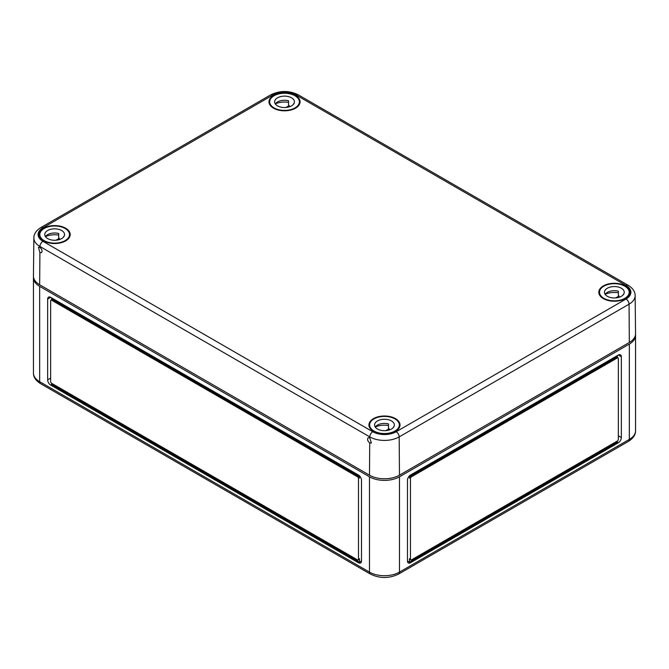 <?xml version="1.0" encoding="UTF-8"?>
<svg xmlns="http://www.w3.org/2000/svg" width="669" height="669" viewBox="0 0 669 669"><rect width="100%" height="100%" fill="white"/><g stroke="black" fill="none" stroke-linecap="round" stroke-linejoin="round"><path stroke-width="1" d="M617.345 357.447L617.345 355.615L617.345 357.447M618.056 357.856A1.413 0.82 120 0 0 617.345 357.923L411.46 476.796A1.413 0.82 120 0 0 410.457 478.527L410.457 559.309A1.413 0.82 120 0 0 410.749 559.961A1.413 0.82 120 0 0 411.46 559.886L617.345 441.022A1.413 0.82 120 0 0 618.348 439.29L618.348 358.5A1.413 0.82 120 0 0 618.056 357.856L617.052 357.279A1.413 0.82 120 0 0 616.35 357.346L410.457 476.219A1.413 0.82 120 0 0 409.461 477.95L409.461 475.835M617.345 441.022L617.345 442.176L618.348 442.753A4.24 2.45 120 0 0 621.342 437.559L621.342 356.769A4.24 2.45 120 0 0 620.464 354.829A4.24 2.45 120 0 0 618.348 355.038L410.457 475.065A4.24 2.45 120 0 0 407.463 480.258L407.463 561.04L409.461 562.194L409.461 558.732A1.413 0.82 120 0 0 409.754 559.384L410.749 559.961M407.463 561.04A4.24 2.45 120 0 0 408.341 562.98A4.24 2.45 120 0 0 410.457 562.771L618.348 442.753M410.457 562.771L409.461 562.194L617.345 442.176M51.655 297.914L51.655 299.745L51.655 297.914M359.487 475.835L359.487 477.95A1.413 0.82 -120 0 0 358.484 476.219L52.65 299.645A1.413 0.82 -120 0 0 51.948 299.578L50.944 300.155A1.413 0.82 -120 0 0 50.652 300.799L50.652 381.581A1.413 0.82 -120 0 0 51.655 383.312L357.489 559.886A1.413 0.82 -120 0 0 358.191 559.961A1.413 0.82 -120 0 0 358.484 559.309L358.484 478.527A1.413 0.82 -120 0 0 357.489 476.796L51.655 300.222A1.413 0.82 -120 0 0 50.944 300.155M358.191 559.961L359.194 559.384A1.413 0.82 -120 0 0 359.487 558.732L359.487 562.194L358.484 562.771A4.24 2.45 -120 0 0 360.608 562.98A4.24 2.45 -120 0 0 361.486 561.04L359.487 562.194L51.655 384.466L51.655 383.312M361.486 561.04L361.486 480.258A4.24 2.45 -120 0 0 358.484 475.065L50.652 297.337A4.24 2.45 -120 0 0 48.536 297.128A4.24 2.45 -120 0 0 47.658 299.068L47.658 379.85A4.24 2.45 -120 0 0 50.652 385.043L358.484 562.771M629.337 344.075L399.468 476.796L399.468 572.12L629.337 439.399L629.337 344.075A21.199 12.243 0 0 0 635.55 335.42A21.199 12.243 0 0 0 635.5 334.609M399.468 476.796A21.199 12.243 0 0 1 369.48 476.796L39.663 286.374L39.663 381.698A4.24 2.45 120 0 0 40.541 383.638L370.358 574.061A4.24 2.45 120 0 1 369.48 572.12L39.663 381.698A21.199 12.243 0 0 1 33.45 373.043L33.45 277.719A21.199 12.243 0 0 0 39.663 286.374M481.162 526.386L541.388 491.615M33.5 276.907A21.199 12.243 0 0 0 33.45 277.719M177.586 462.764L237.813 497.535M369.723 442.953L371.37 443.054L369.765 437.852L368.201 437.702C367.064 439.299 367.574 441.047 369.723 442.953L369.48 475.174A21.199 12.243 0 0 0 399.468 475.174L629.337 342.461L629.052 304.178A4.24 2.45 -120 0 0 626.05 299.018L396.182 431.731A16.558 9.558 0 0 1 372.767 431.731A4.24 2.45 120 0 0 369.773 436.899A20.798 12.009 0 0 0 399.176 436.899A4.24 2.45 -120 0 0 396.182 431.731M399.468 475.174L399.176 436.899L629.052 304.178A20.798 12.009 180 0 0 635.14 295.614L635.55 333.731A21.199 12.243 180 0 1 629.337 342.461M603.354 298.608A15.546 8.973 0 0 0 620.188 300.582A15.546 8.973 0 0 0 629.897 292.403A15.546 8.973 0 0 0 614.351 283.28A15.546 8.973 0 0 0 598.805 292.403A15.546 8.973 0 0 0 603.354 298.608M273.529 108.186A15.546 8.973 0 0 0 290.363 110.159A15.546 8.973 0 0 0 300.072 101.981A15.546 8.973 0 0 0 284.526 92.857A15.546 8.973 0 0 0 268.98 101.981A15.546 8.973 0 0 0 273.529 108.186M43.661 240.899A15.546 8.973 0 0 0 60.486 242.872A15.546 8.973 0 0 0 70.195 234.694A15.546 8.973 0 0 0 54.649 225.578A15.546 8.973 0 0 0 39.103 234.694A15.546 8.973 0 0 0 43.661 240.899M369.48 475.174L39.663 284.76A21.199 12.243 0 0 1 33.45 276.029L33.86 237.913A20.798 12.009 0 0 0 39.948 246.476L39.939 247.43C42.088 249.345 42.599 251.092 41.461 252.681L39.906 252.531L39.663 284.76M373.478 431.321A15.546 8.973 0 0 0 390.311 433.295A15.546 8.973 0 0 0 400.02 425.116A15.546 8.973 0 0 0 384.474 416.001A15.546 8.973 0 0 0 368.928 425.116A15.546 8.973 0 0 0 373.478 431.321M39.939 247.43L38.459 247.237L39.906 252.531M603.856 298.315A14.843 8.572 180 0 1 599.508 292.261A14.843 8.572 180 0 1 614.351 283.689A14.843 8.572 180 0 1 629.186 292.261A14.843 8.572 180 0 1 620.029 300.172A14.843 8.572 180 0 1 603.856 298.315M618.382 292.779A14.843 8.572 0 0 0 605.152 294.301A9.893 5.712 180 0 1 618.382 291.199L618.382 295.815A9.893 5.712 180 0 1 619.051 296.007L615.748 297.914M619.051 297.287L619.051 296.007M623.383 294.586L623.383 294.084A9.893 5.712 180 0 1 623.567 294.335M607.352 296.3A9.893 5.712 180 0 1 604.458 292.261A9.893 5.712 180 0 1 614.351 286.549A9.893 5.712 180 0 1 624.244 292.261A9.893 5.712 180 0 1 618.131 297.538A9.893 5.712 180 0 1 607.352 296.3M373.979 431.037A14.843 8.572 180 0 1 369.631 424.974A14.843 8.572 180 0 1 384.474 416.411A14.843 8.572 180 0 1 399.318 424.974A14.843 8.572 180 0 1 390.152 432.893A14.843 8.572 180 0 1 373.979 431.037M388.505 425.501A14.843 8.572 0 0 0 375.276 427.023M389.182 430L389.182 428.72L385.871 430.627M393.506 427.307L393.506 426.797A9.893 5.712 180 0 1 393.69 427.056M375.259 427.056A9.893 5.712 180 0 1 388.505 423.912L388.505 428.528A9.893 5.712 180 0 1 389.182 428.72M377.475 429.013A9.893 5.712 180 0 1 374.581 424.974A9.893 5.712 180 0 1 384.474 419.262A9.893 5.712 180 0 1 394.367 424.974A9.893 5.712 180 0 1 388.263 430.251A9.893 5.712 180 0 1 377.475 429.013M274.031 107.893A14.843 8.572 180 0 1 269.682 101.839A14.843 8.572 180 0 1 284.526 93.267A14.843 8.572 180 0 1 299.369 101.839A14.843 8.572 180 0 1 290.204 109.758A14.843 8.572 180 0 1 274.031 107.893M288.565 102.365A14.843 8.572 0 0 0 275.335 103.879M289.234 106.864L289.234 105.585L285.931 107.492M293.557 104.172L293.557 103.662A9.893 5.712 180 0 1 293.741 103.912M275.31 103.912A9.893 5.712 180 0 1 288.565 100.776L288.565 105.393A9.893 5.712 180 0 1 289.234 105.585M277.535 105.878A9.893 5.712 180 0 1 274.633 101.839A9.893 5.712 180 0 1 284.526 96.127A9.893 5.712 180 0 1 294.419 101.839A9.893 5.712 180 0 1 288.314 107.115A9.893 5.712 180 0 1 277.535 105.878M44.154 240.614A14.843 8.572 180 0 1 39.814 234.551A14.843 8.572 180 0 1 54.649 225.988A14.843 8.572 180 0 1 69.492 234.551A14.843 8.572 180 0 1 60.327 242.471A14.843 8.572 180 0 1 44.154 240.614M58.688 235.078A14.843 8.572 0 0 0 45.459 236.6A9.893 5.712 180 0 1 58.688 233.498L58.688 238.114A9.893 5.712 180 0 1 59.357 238.298L56.054 240.213M59.357 239.577L59.357 238.298M63.689 236.885L63.689 236.383A9.893 5.712 180 0 1 63.864 236.634M47.658 238.59A9.893 5.712 180 0 1 44.756 234.551A9.893 5.712 180 0 1 54.649 228.84A9.893 5.712 180 0 1 64.542 234.551A9.893 5.712 180 0 1 58.437 239.837A9.893 5.712 180 0 1 47.658 238.59M616.35 357.346L617.345 357.923M409.461 558.732L410.457 559.309M409.461 477.95L410.457 478.527M410.457 476.219L411.46 476.796M618.348 355.038L621.342 356.769M618.348 435.828L621.342 437.559M359.487 477.95L358.484 478.527M358.484 476.219L357.489 476.796M359.487 558.732L358.484 559.309M52.65 299.645L51.655 300.222M51.655 384.466L50.652 385.043M50.652 378.119L47.658 379.85M50.652 297.337L47.658 299.068M369.48 476.796L369.48 572.12A21.199 12.243 0 0 0 399.468 572.12A4.24 2.45 -120 0 1 398.59 574.061C389.174 578.626 379.766 578.626 370.358 574.061M628.459 441.348A4.24 2.45 -120 0 0 629.337 439.399A21.199 12.243 180 0 0 635.55 430.744C635.617 434.775 633.259 438.304 628.459 441.348L398.59 574.061M42.95 227.794L272.818 95.082A4.24 2.45 -120 0 0 270.702 94.873L40.826 227.585A4.24 2.45 -120 0 1 42.95 227.794A16.558 9.558 0 0 0 42.95 241.317A4.24 2.45 120 0 0 39.948 246.476L369.773 436.899L369.765 437.852M272.818 95.082A16.558 9.558 180 0 1 296.233 95.082A4.24 2.45 120 0 1 298.349 94.873L628.174 285.287A4.24 2.45 120 0 0 626.05 285.504A16.558 9.558 180 0 1 626.05 299.018M372.767 431.731L42.95 241.317M626.05 285.504L296.233 95.082M635.55 430.744L635.55 335.42M40.541 383.638C35.766 380.636 33.4 377.107 33.45 373.043M270.702 94.873C279.918 90.399 289.133 90.399 298.349 94.873M40.826 227.585C36.151 230.554 33.826 233.991 33.86 237.913M635.14 295.614C635.14 291.651 632.824 288.205 628.174 285.287M629.186 294.937L629.186 292.261M599.508 294.937L599.508 292.261M399.318 427.65L399.318 424.974M369.631 427.65L369.631 424.974M299.369 104.515L299.369 101.839M269.682 104.515L269.682 101.839M69.492 237.227L69.492 234.551M39.814 237.227L39.814 234.551"/></g></svg>
